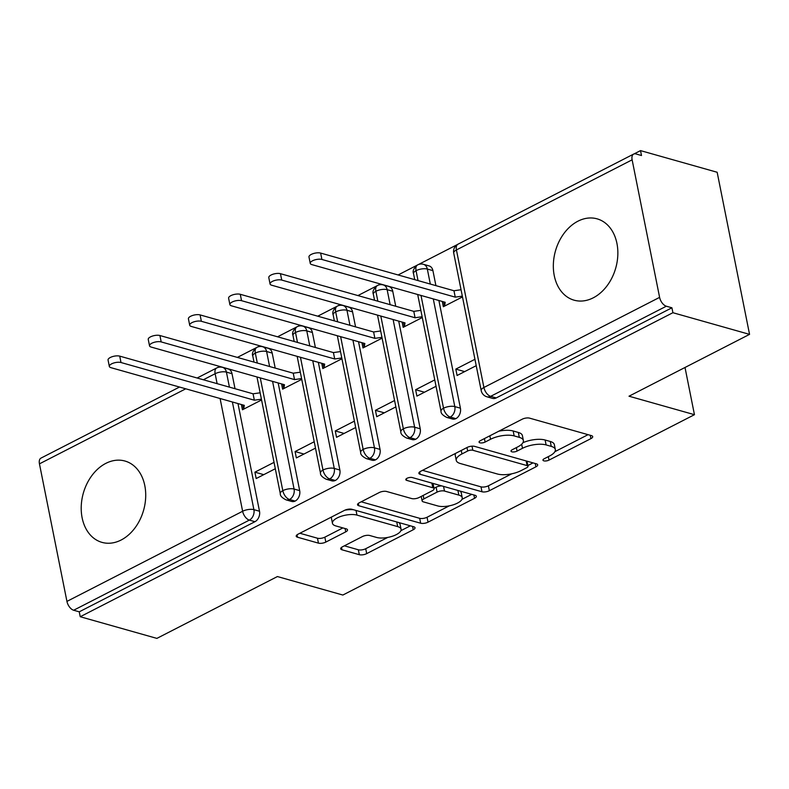 <?xml version="1.0" encoding="UTF-8"?>
<svg xmlns="http://www.w3.org/2000/svg" width="789" height="789" viewBox="0 0 789 789"><rect width="100%" height="100%" fill="white"/><g stroke="black" fill="none" stroke-linecap="round" stroke-linejoin="round"><path stroke-width="1.18" d="M543.848 460.845A3.718 1.42 168.7 0 0 549.016 460.105L590.922 438.615A5.316 2.022 168.7 0 0 592.697 436.603A5.316 2.022 168.7 0 0 591.425 435.617L529.597 418.15A5.316 2.022 168.7 0 0 522.219 419.196L480.314 440.696A3.718 1.42 168.7 0 0 479.071 442.106A3.718 1.42 168.7 0 0 479.959 442.797A3.718 1.42 168.7 0 0 485.117 442.057L490.541 439.276A17.023 6.49 168.7 0 1 514.162 435.903L519.31 437.362A17.023 6.49 168.7 0 1 523.373 440.499A17.023 6.49 168.7 0 1 517.683 446.939L512.258 449.72A3.718 1.42 168.7 0 0 511.016 451.13A3.718 1.42 168.7 0 0 511.903 451.821A3.718 1.42 168.7 0 0 517.071 451.081L522.496 448.3A17.023 6.49 168.7 0 1 546.106 444.927L551.255 446.387A17.023 6.49 168.7 0 1 555.328 449.523A17.023 6.49 168.7 0 1 549.627 455.963L544.203 458.754A3.718 1.42 168.7 0 0 542.96 460.155A3.718 1.42 168.7 0 0 543.848 460.845M105.805 463.39A42.261 31.323 105.8 0 1 124.958 461.032A42.261 31.323 105.8 0 1 145.659 497.741A42.261 31.323 105.8 0 1 121.121 540.021A42.261 31.323 105.8 0 1 101.968 542.368A42.261 31.323 105.8 0 1 81.267 505.66A42.261 31.323 105.8 0 1 105.805 463.39M577.933 221.196A42.261 31.323 105.8 0 1 597.086 218.839A42.261 31.323 105.8 0 1 617.797 255.557A42.261 31.323 105.8 0 1 593.249 297.828A42.261 31.323 105.8 0 1 574.106 300.185A42.261 31.323 105.8 0 1 553.395 263.467A42.261 31.323 105.8 0 1 577.933 221.196M342.485 546.787A5.316 2.022 168.7 0 0 340.7 548.799A5.316 2.022 168.7 0 0 341.972 549.785L359.32 554.687A5.316 2.022 168.7 0 0 366.698 553.631L413.239 529.754A5.316 2.022 168.7 0 0 415.024 527.742A5.316 2.022 168.7 0 0 413.752 526.766L351.914 509.29A5.316 2.022 168.7 0 0 344.537 510.345L297.995 534.222A5.316 2.022 168.7 0 0 296.22 536.234A5.316 2.022 168.7 0 0 297.492 537.21L318.44 543.138A5.316 2.022 168.7 0 0 325.827 542.082L345.74 531.865A5.316 2.022 168.7 0 0 347.525 529.853A5.316 2.022 168.7 0 0 346.253 528.867L335.858 525.938A14.222 5.424 168.7 0 1 332.455 523.304A14.222 5.424 168.7 0 1 341.006 516.351A14.222 5.424 168.7 0 1 356.963 515.109L397.666 526.608A14.222 5.424 168.7 0 1 401.068 529.232A14.222 5.424 168.7 0 1 392.518 536.195A14.222 5.424 168.7 0 1 376.56 537.437L369.775 535.514A5.316 2.022 168.7 0 0 362.398 536.569L342.485 546.787M632.127 159.822L456.427 249.945L483.913 387.488L659.604 297.364L632.127 159.822A8.127 4.487 62.8 0 1 633.666 154.072A8.127 4.487 62.8 0 1 635.904 153.934L641.496 155.522L640.52 150.61L717.162 172.268L749.55 334.368L672.909 312.71L671.922 307.799L666.33 306.211L490.64 396.344L496.232 397.922L671.922 307.799M749.55 334.368L629.011 396.206L694.448 414.689L342.86 595.044L277.422 576.552L156.873 638.39L80.231 616.732L672.909 312.71M481.98 491.764A5.316 2.022 168.7 0 0 489.358 490.709L535.899 466.832A5.316 2.022 168.7 0 0 537.684 464.82A5.316 2.022 168.7 0 0 536.412 463.843L474.574 446.367A5.316 2.022 168.7 0 0 467.196 447.422L420.655 471.299A5.316 2.022 168.7 0 0 418.88 473.311A5.316 2.022 168.7 0 0 420.152 474.288L481.98 491.764L481.004 486.852A5.316 2.022 168.7 0 0 488.381 485.797L511.775 473.794M474.574 498.293L428.032 522.17A5.316 2.022 168.7 0 1 420.655 523.225L358.817 505.749A5.316 2.022 168.7 0 1 357.545 504.773A5.316 2.022 168.7 0 1 359.33 502.761L379.243 492.543A5.316 2.022 168.7 0 1 386.63 491.488L411.7 498.569A5.316 2.022 168.7 0 0 419.077 497.524L432.293 490.748A5.316 2.022 168.7 0 0 434.068 488.726A5.316 2.022 168.7 0 0 432.806 487.75L406.7 480.373A3.718 1.42 168.7 0 1 405.802 479.682A3.718 1.42 168.7 0 1 408.041 477.868A3.718 1.42 168.7 0 1 412.213 477.542L475.077 495.305A5.316 2.022 168.7 0 1 476.349 496.281A5.316 2.022 168.7 0 1 474.574 498.293L473.903 494.969M694.448 414.689L685.01 367.467M659.604 297.364A8.127 4.487 62.8 0 0 666.33 306.211M80.231 616.732L79.255 611.82L73.653 610.242A8.127 4.487 -117.2 0 1 66.937 601.396L39.45 463.853A8.127 4.487 -117.2 0 1 40.989 458.103L179.507 387.044M217.448 367.625L219.756 366.451M237.371 357.407L256.297 347.702M257.638 347.022L259.936 345.838M277.55 336.804L296.477 327.09M297.818 326.409L300.116 325.226M317.73 316.192L336.656 306.477M337.998 305.797L340.296 304.613M357.91 295.579L376.836 285.865M378.178 285.184L380.476 284.001M398.1 274.966L417.016 265.252M418.357 264.571L457.235 244.629M634.1 153.904L640.52 150.61M462.482 296.911L443.349 306.724L442.294 301.467M474.948 359.291L455.815 369.104L464.662 371.609M455.815 369.104L457.087 375.495L476.221 365.682M79.255 611.82L254.946 521.697L249.344 520.119L73.653 610.242M232.39 401.986L253.9 509.655L259.502 511.242L237.982 403.564M235.023 388.711L232.015 373.7L226.423 372.112L229.421 387.133M259.502 511.242A8.127 6.026 105.8 0 1 254.946 521.697M496.232 397.922A8.127 6.026 105.8 0 1 492.553 398.376L486.951 396.798A8.127 6.026 105.8 0 0 490.64 396.344A8.127 4.487 62.8 0 1 483.913 387.488A8.127 3.097 168.7 0 0 481.191 390.565A8.127 8.127 0 0 0 486.951 396.798M217.123 383.661L215.141 373.72A8.127 3.097 168.7 0 1 226.423 372.112A8.127 6.026 -74.2 0 0 222.606 367.388L228.199 368.966A8.127 6.026 105.8 0 1 232.015 373.7M272.57 381.373L294.08 489.042L299.682 490.63A8.127 6.026 105.8 0 1 295.125 501.084A8.127 6.026 105.8 0 1 291.644 501.439L286.052 499.861A8.127 6.026 105.8 0 0 289.533 499.506A8.127 4.487 -117.2 0 1 282.807 490.65L260.281 377.901M257.313 363.048L255.32 353.107A8.127 3.097 168.7 0 1 266.603 351.499A8.127 6.026 -74.2 0 0 262.786 346.775L268.378 348.353A8.127 6.026 105.8 0 1 272.195 353.087L266.603 351.499L269.601 366.52M299.682 490.63L278.172 382.961M275.203 368.098L272.195 353.087M241.395 404.53L242.44 409.777L261.573 399.964M274.039 462.354L254.906 472.167L256.178 478.548L275.312 468.735M312.75 360.76L334.26 468.429L339.862 470.017A8.127 6.026 105.8 0 1 335.305 480.471A8.127 6.026 105.8 0 1 331.824 480.826L326.232 479.248A8.127 6.026 105.8 0 0 329.713 478.893A8.127 4.487 -117.2 0 1 322.987 470.037L300.461 357.289M297.492 342.436L295.5 332.504A8.127 3.097 168.7 0 1 306.783 330.887A8.127 6.026 -74.2 0 0 302.966 326.163L308.568 327.741A8.127 6.026 105.8 0 1 312.385 332.475L306.783 330.887L309.781 345.907M339.862 470.017L318.352 362.348M315.383 347.485L312.385 332.475M281.574 383.918L282.62 389.164L301.753 379.351M314.219 441.741L295.086 451.555L296.358 457.936L315.492 448.122M352.93 340.148L374.45 447.817L380.042 449.405A8.127 6.026 105.8 0 1 375.495 459.859A8.127 6.026 105.8 0 1 372.013 460.214L366.412 458.636A8.127 6.026 105.8 0 0 369.893 458.281A8.127 4.487 -117.2 0 1 363.167 449.424L340.641 336.676M337.672 321.823L335.69 311.892A8.127 3.097 168.7 0 1 346.963 310.274A8.127 6.026 -74.2 0 0 343.146 305.55L348.748 307.128A8.127 6.026 105.8 0 1 352.565 311.862L346.963 310.274L349.961 325.295M380.042 449.405L358.531 341.736M355.563 326.873L352.565 311.862M321.754 363.305L322.8 368.562L341.933 358.748M354.399 421.129L335.266 430.942L336.548 437.323L355.671 427.51M393.109 319.535L414.629 427.204L420.231 428.792A8.127 6.026 105.8 0 1 415.675 439.246A8.127 6.026 105.8 0 1 412.193 439.601L406.591 438.023A8.127 6.026 105.8 0 0 410.073 437.668A8.127 4.487 -117.2 0 1 403.347 428.822L380.821 316.064M377.852 301.211L375.87 291.279A8.127 3.097 168.7 0 1 387.143 289.671A8.127 6.026 -74.2 0 0 383.326 284.937L388.928 286.515A8.127 6.026 105.8 0 1 392.744 291.249L387.143 289.671L390.141 304.682M420.231 428.792L398.711 321.123M395.743 306.26L392.744 291.249M361.934 342.692L362.979 347.949L382.113 338.136M394.579 400.516L375.446 410.329L376.728 416.72L395.851 406.907M433.289 298.923L454.809 406.601L460.411 408.179A8.127 6.026 105.8 0 1 455.855 418.643A8.127 6.026 105.8 0 1 452.373 418.989L446.771 417.411A8.127 6.026 105.8 0 0 450.253 417.056A8.127 4.487 -117.2 0 1 443.536 408.209L421.001 295.451M418.032 280.598L416.05 270.666A8.127 3.097 168.7 0 1 427.322 269.059A8.127 6.026 -74.2 0 0 423.506 264.325L429.108 265.913A8.127 6.026 105.8 0 1 432.924 270.637L427.322 269.059L430.321 284.07M460.411 408.179L438.891 300.51M435.922 285.657L432.924 270.637M402.114 322.08L403.169 327.336L422.293 317.523M434.759 379.903L415.635 389.717L416.908 396.108L436.041 386.294M414.728 279.661L413.525 273.635A8.127 3.097 168.7 0 1 416.05 270.666A8.127 4.487 -117.2 0 1 417.499 264.966A8.127 4.487 -117.2 0 1 417.588 264.917A8.127 8.127 0 0 1 423.506 264.325M455.855 418.643L450.253 417.056A8.127 6.026 105.8 0 0 454.809 406.601A8.127 3.097 168.7 0 0 443.536 408.209A8.127 3.097 168.7 0 0 441.012 411.177L417.697 294.524M415.635 389.717L424.482 392.222M375.446 410.329L384.302 412.834M335.266 430.942L344.122 433.447M295.086 451.555L303.933 454.05M254.906 472.167L263.753 474.662M374.548 300.274L373.345 294.248A8.127 3.097 168.7 0 1 375.87 291.279A8.127 4.487 -117.2 0 1 377.32 285.579A8.127 4.487 -117.2 0 1 377.408 285.529A8.127 8.127 0 0 1 383.326 284.937M415.675 439.246L410.073 437.668A8.127 6.026 105.8 0 0 414.629 427.204A8.127 3.097 168.7 0 0 403.347 428.822A8.127 3.097 168.7 0 0 400.832 431.79L377.517 315.136M334.368 320.886L333.165 314.86A8.127 3.097 168.7 0 1 335.69 311.892A8.127 4.487 -117.2 0 1 337.14 306.191A8.127 4.487 -117.2 0 1 337.228 306.142A8.127 8.127 0 0 1 343.146 305.55M375.495 459.859L369.893 458.281A8.127 6.026 105.8 0 0 374.45 447.817A8.127 3.097 168.7 0 0 363.167 449.424A8.127 3.097 168.7 0 0 360.652 452.403L337.337 335.739M294.189 341.499L292.985 335.473A8.127 3.097 168.7 0 1 295.5 332.504A8.127 4.487 -117.2 0 1 296.96 326.794A8.127 4.487 -117.2 0 1 297.049 326.754A8.127 8.127 0 0 1 302.966 326.163M335.305 480.471L329.713 478.893A8.127 6.026 105.8 0 0 334.26 468.429A8.127 3.097 168.7 0 0 322.987 470.037A8.127 3.097 168.7 0 0 320.462 473.015L297.157 356.352M254.009 362.112L252.805 356.086A8.127 3.097 168.7 0 1 255.32 353.107A8.127 4.487 -117.2 0 1 256.78 347.407A8.127 4.487 -117.2 0 1 256.859 347.367A8.127 8.127 0 0 1 262.786 346.775M295.125 501.084L289.533 499.506A8.127 6.026 105.8 0 0 294.08 489.042A8.127 3.097 168.7 0 0 282.807 490.65A8.127 3.097 168.7 0 0 280.282 493.628L256.977 376.964M555.328 449.523L554.342 444.611A17.023 6.49 168.7 0 0 550.278 441.475L551.255 446.387M522.9 442.728A17.023 6.49 168.7 0 1 545.12 440.015L550.278 441.475M523.373 440.499L522.397 435.587A17.023 6.49 168.7 0 0 518.334 432.451L519.31 437.362M498.816 431.198A17.023 6.49 168.7 0 1 513.175 430.991L518.334 432.451M554.884 451.683L588.052 434.67M422.539 470.333L481.004 486.852M527.851 465.549L533.039 462.887M526.756 467.699A3.718 1.42 168.7 0 0 527.999 466.289A3.718 1.42 168.7 0 0 527.111 465.609L472.838 450.272A3.718 1.42 168.7 0 0 467.67 451.012L461.95 453.941A17.023 6.49 168.7 0 0 456.249 460.382A17.023 6.49 168.7 0 0 460.322 463.518L497.425 474.002A17.023 6.49 168.7 0 0 521.036 470.638L526.756 467.699M527.999 466.289L527.013 461.378A3.718 1.42 168.7 0 0 526.924 461.161M455.707 453.32A17.023 6.49 168.7 0 0 455.273 455.47L456.249 460.382M471.704 494.348L461.95 499.358M449.326 505.838L427.046 517.259L428.032 522.17M361.214 501.794L419.669 518.314A5.316 2.022 168.7 0 0 427.046 517.259M434.068 488.726L433.092 483.815A5.316 2.022 168.7 0 0 432.836 483.371M437.717 505.927A14.222 5.424 168.7 0 0 453.675 504.684A14.222 5.424 168.7 0 0 462.226 497.731A14.222 5.424 168.7 0 0 458.823 495.097L444.483 491.054A5.316 2.022 168.7 0 0 437.106 492.099L423.89 498.885A5.316 2.022 168.7 0 0 422.105 500.897A5.316 2.022 168.7 0 0 423.377 501.873L437.717 505.927M462.226 497.731L461.24 492.809A14.222 5.424 168.7 0 0 459.731 490.965M441.87 485.916A5.316 2.022 168.7 0 0 436.12 487.188L437.106 492.099M433.98 488.283L436.12 487.188M401.068 529.232L400.082 524.32A14.222 5.424 168.7 0 0 398.573 522.476M353.482 509.733A14.222 5.424 168.7 0 0 344.823 510.207M331.666 516.943A14.222 5.424 168.7 0 0 331.479 518.393L332.455 523.304M299.879 533.256L317.464 538.216A5.316 2.022 168.7 0 0 324.841 537.171L342.88 527.92M344.369 545.82L358.344 549.775A5.316 2.022 168.7 0 0 365.721 548.72L387.734 537.427M400.871 530.681L410.379 525.809M310.245 263.368L308.972 256.977A6.776 2.584 -11.3 0 1 313.046 253.673A6.776 2.584 -11.3 0 1 320.63 253.072L321.912 259.463A6.776 2.584 168.7 0 0 314.318 260.054A6.776 2.584 168.7 0 0 310.245 263.368A6.776 2.584 168.7 0 0 311.862 264.611L445.203 302.286L444.552 306.102L443.704 301.871M462.324 296.131L455.243 297.137L321.912 259.463M461.042 289.741L453.971 290.747L320.63 253.072M453.971 290.747L455.243 297.137M270.065 283.981L268.793 277.59A6.776 2.584 -11.3 0 1 272.856 274.276A6.776 2.584 -11.3 0 1 280.45 273.684L281.732 280.075A6.776 2.584 168.7 0 0 274.138 280.667A6.776 2.584 168.7 0 0 270.065 283.981A6.776 2.584 168.7 0 0 271.682 285.224L405.023 322.898L404.372 326.715L403.524 322.484M422.135 316.744L415.063 317.75L281.732 280.075M420.862 310.353L413.791 311.359L280.45 273.684M413.791 311.359L415.063 317.75M229.885 304.593L228.613 298.203A6.776 2.584 -11.3 0 1 232.676 294.889A6.776 2.584 -11.3 0 1 240.27 294.297L241.552 300.688A6.776 2.584 168.7 0 0 233.958 301.28A6.776 2.584 168.7 0 0 229.885 304.593A6.776 2.584 168.7 0 0 231.502 305.836L364.834 343.511L364.193 347.328L363.344 343.097M381.955 337.357L374.883 338.363L241.552 300.688M380.683 330.966L373.611 331.972L240.27 294.297M373.611 331.972L374.883 338.363M189.705 325.206L188.423 318.815A6.776 2.584 -11.3 0 1 192.496 315.501A6.776 2.584 -11.3 0 1 200.09 314.91L201.363 321.301A6.776 2.584 168.7 0 0 193.769 321.892A6.776 2.584 168.7 0 0 189.705 325.206A6.776 2.584 168.7 0 0 191.323 326.449L324.654 364.123L324.013 367.94L323.165 363.699M341.775 357.959L334.704 358.975L201.363 321.301M340.503 351.578L333.422 352.584L200.09 314.91M333.422 352.584L334.704 358.975M149.525 345.809L148.243 339.428A6.776 2.584 -11.3 0 1 152.316 336.114A6.776 2.584 -11.3 0 1 159.911 335.522L161.183 341.913A6.776 2.584 168.7 0 0 153.589 342.505A6.776 2.584 168.7 0 0 149.525 345.809A6.776 2.584 168.7 0 0 151.143 347.061L284.474 384.736L283.823 388.553L282.985 384.312M301.595 378.572L294.524 379.588L161.183 341.913M300.323 372.191L293.242 373.197L159.911 335.522M293.242 373.197L294.524 379.588M109.336 366.421L108.063 360.04A6.776 2.584 -11.3 0 1 112.137 356.727A6.776 2.584 -11.3 0 1 119.731 356.135L121.003 362.526A6.776 2.584 168.7 0 0 113.409 363.118A6.776 2.584 168.7 0 0 109.336 366.421A6.776 2.584 168.7 0 0 110.963 367.674L244.294 405.349L243.643 409.166L242.795 404.925M261.415 399.185L254.344 400.201L121.003 362.526M260.143 392.804L253.062 393.81L119.731 356.135M253.062 393.81L254.344 400.201M548.325 456.634L549.016 460.105M484.426 438.585L485.117 442.057M516.371 447.61L517.071 451.081M633.666 154.072L457.975 244.205A8.127 4.487 62.8 0 0 456.427 249.945A8.127 3.097 168.7 0 0 453.714 253.022L481.191 390.565M66.937 601.396L242.627 511.262L220.092 398.514M222.606 367.388A8.127 8.127 0 0 0 216.679 367.98A8.127 4.487 -117.2 0 0 215.141 373.72L203.365 379.765M185.74 388.809L39.45 463.853M249.344 520.119A8.127 4.487 -117.2 0 1 242.627 511.262A8.127 3.097 168.7 0 1 253.9 509.655A8.127 6.026 105.8 0 1 249.344 520.119M545.12 440.015L546.106 444.927M521.677 444.227L522.496 448.3M513.175 430.991L514.162 435.903M489.851 435.804L490.541 439.276M590.251 435.291L590.922 438.615M419.679 471.911L420.152 474.288M535.238 463.508L535.899 466.832M488.381 485.797L489.358 490.709M526.174 460.954L527.111 465.609M472.019 446.17L472.838 450.272M466.98 447.541L467.67 451.012M461.259 450.47L461.95 453.941M419.669 518.314L420.655 523.225M358.344 503.372L358.817 505.749M431.869 483.095L432.806 487.75M406.365 478.706L406.7 480.373M457.896 490.442L458.823 495.097M443.546 486.399L444.483 491.054M423.2 495.413L423.89 498.885M396.739 521.953L397.666 526.608M356.026 510.453L356.963 515.109M345.079 528.541L345.74 531.865M324.841 537.171L325.827 542.082M317.464 538.216L318.44 543.138M297.019 534.834L297.492 537.21M412.578 526.431L413.239 529.754M365.721 548.72L366.698 553.631M358.344 549.775L359.32 554.687M341.499 547.408L341.972 549.785M216.679 367.98L197.132 378.01M457.975 244.205A8.127 8.127 0 0 0 453.714 253.022M413.525 273.635C412.391 271.1 413.712 268.211 417.499 264.966M441.012 411.177C440.795 413.288 442.718 415.359 446.771 417.411M373.345 294.248C372.211 291.713 373.532 288.823 377.32 285.579M400.832 431.79C400.615 433.901 402.538 435.972 406.591 438.023M333.165 314.86C332.031 312.326 333.352 309.436 337.14 306.191M360.652 452.403C360.435 454.513 362.358 456.584 366.412 458.636M292.985 335.473C291.851 332.938 293.173 330.049 296.96 326.794M320.462 473.015C320.255 475.126 322.168 477.197 326.232 479.248M252.805 356.086C251.671 353.551 252.993 350.651 256.78 347.407M280.282 493.628C280.075 495.739 281.989 497.81 286.052 499.861M421.218 496.429L422.105 500.897"/></g></svg>

